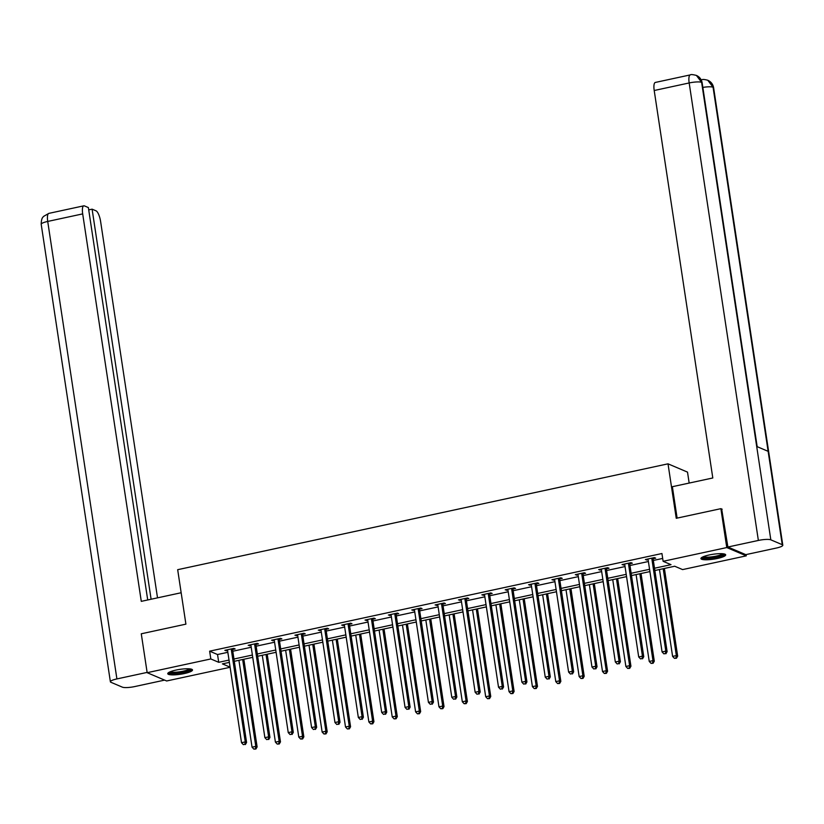 <?xml version="1.0" encoding="UTF-8"?>
<svg xmlns="http://www.w3.org/2000/svg" width="824" height="824" viewBox="0 0 824 824"><rect width="100%" height="100%" fill="white"/><g stroke="black" fill="none" stroke-linecap="round" stroke-linejoin="round"><path stroke-width="1.24" d="M176.017 670.077A12.514 2.462 -8.6 0 1 192.507 669.953A12.514 2.462 -8.6 0 1 184.236 673.569A12.514 2.462 -8.6 0 1 167.746 673.692A12.514 2.462 -8.6 0 1 176.017 670.077M709.186 554.974A12.514 2.462 -8.6 0 1 725.676 554.851A12.514 2.462 -8.6 0 1 717.405 558.466A12.514 2.462 -8.6 0 1 700.925 558.59A12.514 2.462 -8.6 0 1 709.186 554.974M689.163 483.07L687.515 472.121L668.017 463.83L177.675 569.693L185.905 624.149L141.275 633.79L147.166 672.693L210.81 658.953L218.72 662.311L229.02 660.086M746.07 554.583L746.266 555.85L682.612 569.59L674.702 566.232L654.853 570.517M230.112 667.286L166.654 680.974L147.166 672.693M654.503 568.23L671.014 564.667L663.114 561.309L661.94 553.522L209.636 651.166L217.536 654.524L227.846 652.309M232.78 651.238L251.207 647.262M256.14 646.191L274.567 642.215M279.511 641.154L297.938 637.168M302.872 636.107L321.298 632.132M326.232 631.06L344.659 627.085M349.603 626.024L368.029 622.038M372.963 620.977L391.39 617.001M396.334 615.93L414.75 611.954M419.694 610.883L438.121 606.907M443.054 605.846L461.481 601.87M466.425 600.799L484.842 596.823M489.786 595.752L508.212 591.776M513.146 590.715L531.573 586.729M536.517 585.668L554.933 581.692M559.877 580.621L578.304 576.646M583.238 575.585L601.664 571.599M606.608 570.538L625.025 566.562M629.969 565.491L648.395 561.515M653.329 560.444L662.681 558.435M653.267 558.693L655.688 558.167L654.38 557.601L645.388 559.548L648.138 559.795A1.607 1.504 -67 0 0 647.932 559.228L647.808 559.022M629.907 563.729L632.327 563.214L631.009 562.648L622.027 564.584L624.767 564.842A1.607 1.504 -67 0 0 624.571 564.275L624.448 564.069M606.536 568.776L608.967 568.251L607.649 567.695L598.657 569.631L601.407 569.889A1.607 1.504 -67 0 0 601.211 569.322L601.087 569.106M583.176 573.823L585.596 573.298L584.288 572.742L575.296 574.678L578.046 574.925M559.815 578.86L562.236 578.345L560.917 577.779L551.936 579.725L554.676 579.972M536.445 583.907L538.875 583.382L537.557 582.826L528.565 584.762L531.315 585.019M513.084 588.954L515.505 588.429L514.197 587.873L505.205 589.809L507.955 590.056A1.607 1.504 -67 0 0 507.749 589.49L507.625 589.284M489.724 594.001L492.144 593.476L490.826 592.909L481.844 594.856L484.584 595.103A1.607 1.504 -67 0 0 484.388 594.537L484.265 594.331M466.353 599.038L468.784 598.512L467.466 597.956L458.474 599.893L461.224 600.15A1.607 1.504 -67 0 0 461.028 599.584L460.904 599.378M442.993 604.085L445.413 603.559L444.105 603.003L435.113 604.94L437.863 605.197A1.607 1.504 -67 0 0 437.657 604.631L437.534 604.414M419.632 609.132L422.053 608.606L420.734 608.04L411.753 609.987L414.493 610.234A1.607 1.504 -67 0 0 414.297 609.667L414.173 609.461M396.262 614.168L398.692 613.643L397.374 613.087L388.382 615.023L391.132 615.281A1.607 1.504 -67 0 0 390.937 614.714L390.813 614.508M372.901 619.215L375.322 618.69L374.014 618.134L365.022 620.07L367.772 620.328A1.607 1.504 -67 0 0 367.566 619.761L367.442 619.545M349.541 624.262L351.961 623.737L350.643 623.181L341.661 625.117L344.401 625.365A1.607 1.504 -67 0 0 344.205 624.798L344.082 624.592M326.17 629.299L328.601 628.784L327.283 628.218L318.291 630.164L321.041 630.411A1.607 1.504 -67 0 0 320.845 629.845L320.721 629.639M302.81 634.346L305.23 633.821L303.922 633.265L294.93 635.201L297.68 635.459A1.607 1.504 -67 0 0 297.474 634.892L297.351 634.676M279.449 639.393L281.87 638.868L280.551 638.312L271.57 640.248L274.31 640.495A1.607 1.504 -67 0 0 274.114 639.929L273.99 639.723M256.079 644.43L258.509 643.915L257.191 643.348L248.199 645.295L250.949 645.542A1.607 1.504 -67 0 0 250.754 644.976L250.63 644.77M232.718 649.477L235.139 648.952L233.831 648.395L224.839 650.332L227.589 650.589A1.607 1.504 -67 0 0 227.383 650.023L227.259 649.817M668.017 463.83L676.246 518.296L720.887 508.666L722.164 509.211M720.887 508.666L726.768 547.558L746.266 555.85M209.636 651.166L210.81 658.953M663.114 561.309L726.768 547.558M233.954 659.015L252.381 655.039M257.325 653.978L275.752 650.002M280.685 648.931L299.112 644.955M304.046 643.884L322.472 639.908M327.416 638.847L345.843 634.861M350.777 633.8L369.204 629.824M374.137 628.753L392.564 624.777M397.508 623.716L415.935 619.73M420.868 618.669L439.295 614.694M444.229 613.623L462.655 609.647M467.599 608.576L486.026 604.6M490.96 603.539L509.387 599.563M514.32 598.492L532.747 594.516M537.691 593.445L556.118 589.469M561.051 588.408L579.478 584.422M584.412 583.361L602.838 579.385M607.782 578.314L626.209 574.338M631.143 573.277L649.569 569.291M229.371 662.372L222.408 663.876L230.092 667.141M649.92 571.588L631.493 575.564M626.549 576.625L608.122 580.611M603.189 581.672L584.762 585.648M579.828 586.719L561.401 590.695M556.457 591.756L538.031 595.742M533.097 596.803L514.67 600.778M509.737 601.85L491.31 605.825M486.366 606.897L467.939 610.872M463.006 611.933L444.579 615.909M439.645 616.98L421.219 620.956M416.274 622.027L397.848 626.003M392.914 627.064L374.487 631.05M369.554 632.111L351.127 636.087M346.183 637.158L327.756 641.134M322.823 642.195L304.396 646.181M299.462 647.242L281.036 651.217M276.091 652.289L257.665 656.264M252.731 657.336L234.304 661.312M217.536 654.524L218.72 662.311M646.582 559.29L646.706 560.104M623.222 564.327L623.346 565.151M599.851 569.374L599.975 570.198M576.491 574.421L576.615 575.234M553.131 579.468L553.254 580.281M529.76 584.504L529.884 585.328M506.399 589.551L506.523 590.365M483.039 594.598L483.163 595.412M459.668 599.635L459.792 600.459M436.308 604.682L436.432 605.496M412.948 609.729L413.071 610.543M389.577 614.766L389.701 615.59M366.216 619.813L366.34 620.637M342.856 624.86L342.98 625.674M319.485 629.907L319.609 630.721M296.125 634.944L296.249 635.768M272.765 639.99L272.888 640.804M249.394 645.038L249.518 645.851M226.034 650.074L226.157 650.898M651.949 558.126L651.897 558.373A1.607 1.504 -67 0 0 651.877 558.981L665.813 651.104L662.063 651.908L648.128 559.784M653.463 557.807L653.216 558.94A1.607 1.504 -67 0 0 653.195 559.537L667.121 651.66L665.813 651.104L665.39 653.535L663.886 653.854L665.39 653.535M665.916 653.762L667.121 651.66M662.063 651.908L663.886 653.854M659.468 569.518L672.6 656.388L676.35 655.585L677.668 656.141L664.401 568.457M675.927 658.016L674.423 658.335L676.452 658.242L675.927 658.016L676.35 655.585L663.207 568.715M674.423 658.335L672.6 656.388M677.668 656.141L676.452 658.242M723.822 553.883A10.836 2.132 -8.6 0 1 721.247 555.695A10.836 2.132 -8.6 0 1 709.608 558.013A10.836 2.132 -8.6 0 1 702.409 557.117M703.469 556.633A10.032 1.967 171.4 0 0 710.896 556.952A10.032 1.967 171.4 0 0 720.526 554.902A10.032 1.967 171.4 0 0 722.669 553.728M701.276 557.869A12.442 2.441 171.4 0 0 710.473 558.27A12.442 2.441 171.4 0 0 722.452 555.726A12.442 2.441 171.4 0 0 725.12 554.264M190.653 668.985A10.836 2.132 -8.6 0 1 188.068 670.798A10.836 2.132 -8.6 0 1 176.429 673.115A10.836 2.132 -8.6 0 1 169.229 672.23M170.29 671.745A10.032 1.967 171.4 0 0 177.727 672.054A10.032 1.967 171.4 0 0 187.347 670.005A10.032 1.967 171.4 0 0 189.489 668.841M168.106 672.971A12.442 2.441 171.4 0 0 177.304 673.373A12.442 2.441 171.4 0 0 189.273 670.829A12.442 2.441 171.4 0 0 191.951 669.366M677.122 518.111L672.363 486.696L712.801 477.972L654.204 90.506A9.63 2.863 -102.2 0 1 655.337 82.441L690.306 74.891A9.63 2.863 -102.2 0 0 689.173 82.956L654.204 90.506M782.254 544.695L768.133 451.325L756.7 446.474L770.821 539.833L782.254 544.695A9.867 1.936 171.4 0 1 782.8 545.21A9.867 1.936 171.4 0 1 776.28 548.063L745.802 554.645L727.891 547.023L721.669 508.995M770.821 539.833A9.867 1.936 171.4 0 0 758.368 540.441L727.891 547.023M757.174 446.67L702.151 82.853A9.867 1.936 171.4 0 0 701.626 82.349L696.414 75.427C692.778 74.51 690.749 74.335 690.306 74.891M782.8 545.21L713.615 87.725A9.867 1.936 171.4 0 0 713.059 87.21L707.764 80.247C704.633 79.413 702.635 79.248 701.77 79.763L701.193 79.887M181.156 592.744L141.285 601.355L82.688 213.89L47.72 221.44L116.905 678.924L147.115 672.405M157.518 597.843L100.61 221.502A9.63 2.863 77.8 0 0 96.037 210.831L92.103 209.162L151.101 599.233M116.905 678.924A9.867 1.936 171.4 0 0 110.385 681.778A9.867 1.936 171.4 0 0 110.941 682.293L122.374 687.154A9.867 1.936 171.4 0 0 134.827 686.546L164.615 680.109M147.712 599.965L88.364 207.566L84.439 205.897A9.63 2.863 77.8 0 0 83.821 205.825A9.63 2.863 77.8 0 0 82.688 213.89M88.714 209.893L92.103 209.162M628.588 563.173L628.537 563.42A1.607 1.504 -67 0 0 628.516 564.028L642.442 656.141L638.703 656.955L624.767 564.831M630.092 562.844L629.855 563.976A1.607 1.504 -67 0 0 629.835 564.584L643.76 656.707L642.442 656.141L642.02 658.582L640.526 658.901L642.02 658.582M642.545 658.798L643.76 656.707M638.703 656.955L640.526 658.901M605.228 568.22L605.166 568.467A1.607 1.504 -67 0 0 605.146 569.065L619.082 661.188L615.332 661.991L601.407 569.878M606.732 567.891L606.485 569.024A1.607 1.504 -67 0 0 606.464 569.631L620.4 661.744L619.082 661.188L618.659 663.619L617.166 663.948L618.659 663.619M619.184 663.845L620.4 661.744M615.332 661.991L617.166 663.948M636.097 574.565L649.24 661.435L652.979 660.621L654.297 661.188L641.041 573.504M652.556 663.062L651.063 663.382L653.092 663.279L652.556 663.062L652.979 660.621L639.846 573.761M651.063 663.382L649.24 661.435M654.297 661.188L653.092 663.279M612.737 579.612L625.88 666.472L629.618 665.668L630.937 666.225L617.67 578.541M629.196 668.099L627.703 668.429L629.721 668.326L629.196 668.099L629.618 665.668L616.486 578.798M627.703 668.429L625.88 666.472M630.937 666.225L629.721 668.326M581.857 573.257L581.806 573.504A1.607 1.504 -67 0 0 581.785 574.112L595.721 666.235L591.972 667.038L578.036 574.915A1.607 1.504 -67 0 0 577.84 574.359L577.717 574.153M583.371 572.938L583.124 574.071A1.607 1.504 -67 0 0 583.104 574.668L597.029 666.791L595.721 666.235L595.299 668.666L593.795 668.985L595.299 668.666M595.824 668.892L597.029 666.791M591.972 667.038L593.795 668.985M558.497 578.304L558.445 578.551A1.607 1.504 -67 0 0 558.425 579.159L572.35 671.272L568.611 672.085L554.676 579.962A1.607 1.504 -67 0 0 554.48 579.406L554.356 579.2M560.001 577.974L559.764 579.107A1.607 1.504 -67 0 0 559.743 579.715L573.669 671.838L572.35 671.272L571.928 673.713L570.435 674.032L571.928 673.713M572.453 673.929L573.669 671.838M568.611 672.085L570.435 674.032M535.136 583.351L535.075 583.598A1.607 1.504 -67 0 0 535.054 584.195L548.99 676.319L545.241 677.132L531.315 585.009A1.607 1.504 -67 0 0 531.12 584.453L530.996 584.237M536.64 583.021L536.393 584.154A1.607 1.504 -67 0 0 536.373 584.762L550.308 676.875L548.99 676.319L548.568 678.749L547.064 679.079L548.568 678.749M549.093 678.976L550.308 676.875M545.241 677.132L547.064 679.079M589.376 584.659L602.509 671.519L606.258 670.715L607.576 671.272L594.31 583.588M605.836 673.146L604.332 673.466L606.361 673.373L605.836 673.146L606.258 670.715L593.115 583.845M604.332 673.466L602.509 671.519M607.576 671.272L606.361 673.373M566.006 589.696L579.148 676.566L582.887 675.752L584.206 676.319L570.95 588.635M582.465 678.193L580.971 678.513L583.001 678.409L582.465 678.193L582.887 675.752L569.755 588.892M580.971 678.513L579.148 676.566M584.206 676.319L583.001 678.409M542.645 594.743L555.788 681.613L559.527 680.799L560.845 681.355L547.579 593.671M559.105 683.23L557.611 683.559L559.63 683.457L559.105 683.23L559.527 680.799L546.394 593.939M557.611 683.559L555.788 681.613M560.845 681.355L559.63 683.457M511.766 588.388L511.714 588.635A1.607 1.504 -67 0 0 511.694 589.242L525.63 681.366L521.88 682.169L507.945 590.056M513.28 588.068L513.033 589.201A1.607 1.504 -67 0 0 513.012 589.799L526.938 681.922L525.63 681.366L525.207 683.796L523.703 684.116L525.207 683.796M525.733 684.023L526.938 681.922M521.88 682.169L523.703 684.116M519.285 599.79L532.417 686.649L536.166 685.846L537.485 686.402L524.218 598.718M535.744 688.277L534.24 688.596L536.269 688.504L535.744 688.277L536.166 685.846L523.024 598.976M534.24 688.596L532.417 686.649M537.485 686.402L536.269 688.504M488.405 593.434L488.354 593.682A1.607 1.504 -67 0 0 488.333 594.289L502.259 686.402L498.52 687.216L484.584 595.093M489.909 593.105L489.662 594.248A1.607 1.504 -67 0 0 489.652 594.846L503.577 686.969L502.259 686.402L501.837 688.843L500.343 689.163L501.837 688.843M502.362 689.06L503.577 686.969M498.52 687.216L500.343 689.163M495.914 604.826L509.057 691.697L512.796 690.883L514.114 691.449L500.858 603.765M512.374 693.324L510.88 693.643L512.909 693.54L512.374 693.324L512.796 690.883L499.663 604.023M510.88 693.643L509.057 691.697M514.114 691.449L512.909 693.54M465.035 598.481L464.983 598.729A1.607 1.504 -67 0 0 464.963 599.336L478.899 691.449L475.149 692.263L461.224 600.14M466.549 598.152L466.302 599.285A1.607 1.504 -67 0 0 466.281 599.893L480.217 692.016L478.899 691.449L478.476 693.88L476.972 694.21L478.476 693.88M479.002 694.107L480.217 692.016M475.149 692.263L476.972 694.21M472.554 609.873L485.697 696.744L489.435 695.93L490.754 696.496L477.487 608.812M489.013 698.361L487.52 698.69L489.538 698.587L489.013 698.361L489.435 695.93L476.303 609.07M487.52 698.69L485.697 696.744M490.754 696.496L489.538 698.587M441.674 603.529L441.623 603.776A1.607 1.504 -67 0 0 441.602 604.373L455.538 696.496L451.789 697.3L437.853 605.187M443.188 603.199L442.941 604.332A1.607 1.504 -67 0 0 442.921 604.94L456.846 697.053L455.538 696.496L455.116 698.927L453.612 699.246L455.116 698.927M455.641 699.154L456.846 697.053M451.789 697.3L453.612 699.246M449.193 614.92L462.326 701.78L466.075 700.977L467.393 701.533L454.127 613.849M465.653 703.408L464.149 703.727L466.178 703.634L465.653 703.408L466.075 700.977L452.932 614.107M464.149 703.727L462.326 701.78M467.393 701.533L466.178 703.634M418.314 608.565L418.262 608.812A1.607 1.504 -67 0 0 418.242 609.42L432.167 701.543L428.428 702.347L414.493 610.224M419.818 608.246L419.571 609.379A1.607 1.504 -67 0 0 419.56 609.976L433.486 702.1L432.167 701.543L431.745 703.974L430.252 704.293L431.745 703.974M432.27 704.201L433.486 702.1M428.428 702.347L430.252 704.293M425.823 619.957L438.965 706.827L442.704 706.024L444.023 706.58L430.767 618.896M442.282 708.455L440.788 708.774L442.818 708.681L442.282 708.455L442.704 706.024L429.572 619.154M440.788 708.774L438.965 706.827M444.023 706.58L442.818 708.681M394.943 613.612L394.892 613.859A1.607 1.504 -67 0 0 394.871 614.467L408.807 706.58L405.058 707.394L391.132 615.271M396.457 613.283L396.21 614.416A1.607 1.504 -67 0 0 396.19 615.023L410.125 707.146L408.807 706.58L408.385 709.021L406.881 709.34L408.385 709.021M408.91 709.237L410.125 707.146M405.058 707.394L406.881 709.34M402.462 625.004L415.605 711.874L419.344 711.061L420.662 711.627L407.396 623.943M418.922 713.491L417.428 713.821L419.447 713.718L418.922 713.491L419.344 711.061L406.211 624.201M417.428 713.821L415.605 711.874M420.662 711.627L419.447 713.718M371.583 618.659L371.531 618.906A1.607 1.504 -67 0 0 371.511 619.504L385.447 711.627L381.697 712.43L367.762 620.317M373.097 618.33L372.85 619.463A1.607 1.504 -67 0 0 372.829 620.07L386.755 712.183L385.447 711.627L385.024 714.058L383.521 714.387L385.024 714.058M385.55 714.284L386.755 712.183M381.697 712.43L383.521 714.387M379.102 630.051L392.234 716.911L395.983 716.108L397.302 716.664L384.036 628.98M395.561 718.538L394.057 718.868L396.087 718.765L395.561 718.538L395.983 716.108L382.841 629.237M394.057 718.868L392.234 716.911M397.302 716.664L396.087 718.765M348.222 623.696L348.171 623.943A1.607 1.504 -67 0 0 348.15 624.551L362.076 716.674L358.337 717.477L344.401 625.354M349.726 623.377L349.479 624.51A1.607 1.504 -67 0 0 349.458 625.107L363.394 717.23L362.076 716.674L361.654 719.105L360.16 719.424L361.654 719.105M362.179 719.331L363.394 717.23M358.337 717.477L360.16 719.424M355.731 635.098L368.874 721.958L372.613 721.154L373.931 721.711L360.675 634.027M372.191 723.585L370.697 723.905L372.726 723.812L372.191 723.585L372.613 721.154L359.48 634.284M370.697 723.905L368.874 721.958M373.931 721.711L372.726 723.812M324.852 628.743L324.8 628.99A1.607 1.504 -67 0 0 324.78 629.598L338.716 721.711L334.966 722.524L321.041 630.401M326.366 628.413L326.119 629.546A1.607 1.504 -67 0 0 326.098 630.154L340.034 722.277L338.716 721.711L338.293 724.152L336.789 724.471L338.293 724.152M338.818 724.368L340.034 722.277M334.966 722.524L336.789 724.471M332.371 640.135L345.514 727.005L349.252 726.191L350.571 726.758L337.304 639.074M348.83 728.632L347.337 728.952L349.355 728.849L348.83 728.632L349.252 726.191L336.12 639.331M347.337 728.952L345.514 727.005M350.571 726.758L349.355 728.849M301.491 633.79L301.44 634.037A1.607 1.504 -67 0 0 301.419 634.635L315.355 726.758L311.606 727.571L297.67 635.448M303.005 633.46L302.758 634.593A1.607 1.504 -67 0 0 302.738 635.201L316.663 727.314L315.355 726.758L314.933 729.189L313.429 729.518L314.933 729.189M315.458 729.415L316.663 727.314M311.606 727.571L313.429 729.518M309.01 645.182L322.143 732.052L325.892 731.238L327.21 731.794L313.944 644.111M325.47 733.669L323.966 733.999L325.995 733.896L325.47 733.669L325.892 731.238L312.749 644.368M323.966 733.999L322.143 732.052M327.21 731.794L325.995 733.896M278.131 638.827L278.079 639.074A1.607 1.504 -67 0 0 278.059 639.681L291.984 731.805L288.246 732.608L274.31 640.495M279.635 638.507L279.387 639.64A1.607 1.504 -67 0 0 279.367 640.238L293.303 732.361L291.984 731.805L291.562 734.236L290.069 734.555L291.562 734.236M292.087 734.462L293.303 732.361M288.246 732.608L290.069 734.555M285.64 650.229L298.782 737.089L302.521 736.285L303.84 736.841L290.584 649.158M302.099 738.716L300.606 739.035L302.635 738.943L302.099 738.716L302.521 736.285L289.389 649.415M300.606 739.035L298.782 737.089M303.84 736.841L302.635 738.943M254.76 643.874L254.709 644.121A1.607 1.504 -67 0 0 254.688 644.729L268.624 736.841L264.875 737.655L250.949 645.532M256.274 643.544L256.027 644.687A1.607 1.504 -67 0 0 256.007 645.285L269.942 737.408L268.624 736.841L268.202 739.283L266.698 739.602L268.202 739.283M268.727 739.499L269.942 737.408M264.875 737.655L266.698 739.602M262.279 655.265L275.412 742.136L279.161 741.322L280.479 741.888L267.213 654.204M278.739 743.763L277.245 744.082L279.264 743.979L278.739 743.763L279.161 741.322L266.028 654.462M277.245 744.082L275.412 742.136M280.479 741.888L279.264 743.979M231.4 648.921L231.348 649.168A1.607 1.504 -67 0 0 231.328 649.765L245.264 741.888L241.514 742.702L227.578 650.579M232.914 648.591L232.667 649.724A1.607 1.504 -67 0 0 232.646 650.332L246.572 742.455L245.264 741.888L244.841 744.319L243.338 744.649L244.841 744.319M245.367 744.546L246.572 742.455M241.514 742.702L243.338 744.649M238.919 660.312L252.051 747.183L255.8 746.369L257.119 746.935L243.853 659.251M255.378 748.8L253.874 749.129L255.904 749.026L255.378 748.8L255.8 746.369L242.658 659.509M253.874 749.129L252.051 747.183M257.119 746.935L255.904 749.026M651.897 558.373L653.216 558.94M651.877 558.981L653.195 559.537M758.368 540.441L689.173 82.956A9.867 1.936 171.4 0 1 701.626 82.349L756.7 446.474M702.841 87.416A9.867 1.936 171.4 0 1 713.059 87.21L768.133 451.325M83.821 205.825L48.853 213.375A9.63 2.863 -102.2 0 0 47.72 221.44A9.867 1.936 171.4 0 0 41.2 224.293L110.385 681.778M628.537 563.42L629.855 563.976M628.516 564.028L629.835 564.584M605.166 568.467L606.485 569.024M605.146 569.065L606.464 569.631M581.806 573.504L583.124 574.071M581.785 574.112L583.104 574.668M558.445 578.551L559.764 579.107M558.425 579.159L559.743 579.715M535.075 583.598L536.393 584.154M535.054 584.195L536.373 584.762M511.714 588.635L513.033 589.201M511.694 589.242L513.012 589.799M488.354 593.682L489.662 594.248M488.333 594.289L489.652 594.846M464.983 598.729L466.302 599.285M464.963 599.336L466.281 599.893M441.623 603.776L442.941 604.332M441.602 604.373L442.921 604.94M418.262 608.812L419.571 609.379M418.242 609.42L419.56 609.976M394.892 613.859L396.21 614.416M394.871 614.467L396.19 615.023M371.531 618.906L372.85 619.463M371.511 619.504L372.829 620.07M348.171 623.943L349.479 624.51M348.15 624.551L349.458 625.107M324.8 628.99L326.119 629.546M324.78 629.598L326.098 630.154M301.44 634.037L302.758 634.593M301.419 634.635L302.738 635.201M278.079 639.074L279.387 639.64M278.059 639.681L279.367 640.238M254.709 644.121L256.027 644.687M254.688 644.729L256.007 645.285M231.348 649.168L232.667 649.724M231.328 649.765L232.646 650.332M696.579 75.499C699.658 76.982 701.512 79.434 702.151 82.853M707.929 80.319C711.071 81.782 712.956 84.254 713.615 87.725M48.853 213.375L43.569 216.403C43.497 216.97 41.313 217.124 41.2 224.293"/></g></svg>

